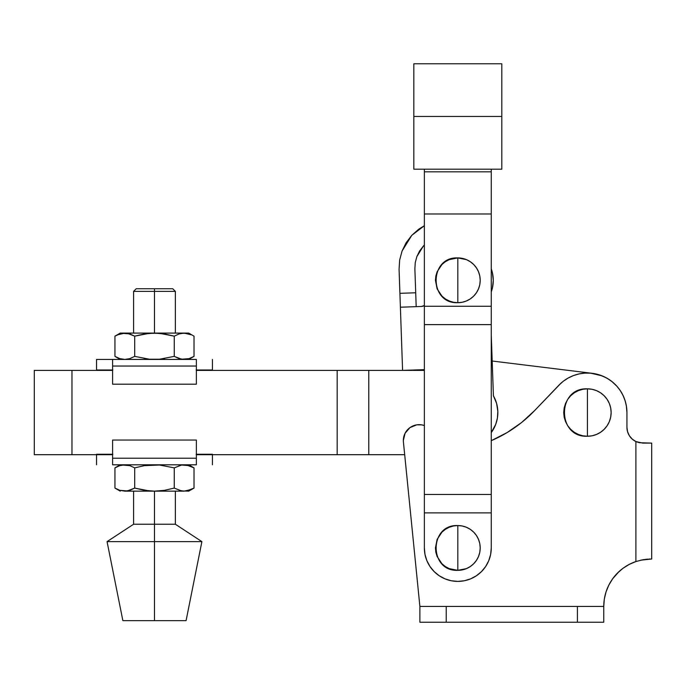 <?xml version="1.0" encoding="UTF-8"?>
<svg xmlns="http://www.w3.org/2000/svg" width="686" height="686" viewBox="0 0 686 686"><rect width="100%" height="100%" fill="white"/><g stroke="black" fill="none" stroke-linecap="round" stroke-linejoin="round"><path stroke-width="1.03" d="M493.423 395.831A33.717 33.717 0 0 1 491.27 432.566L495.721 424.36L497.419 417.971L497.839 411.377L496.578 403.334L493.423 395.831L491.27 335.265L493.423 395.831L495.232 399.484M491.27 268.929A33.717 33.717 0 0 1 491.27 291.842L492.411 288.009L493.277 280.42L492.419 272.831L491.27 268.929M423.648 369.668L402.579 370.397L399.912 293.325L415.707 292.776L414.876 268.758L416.188 306.668L415.707 292.776L399.912 293.325L399.072 269.298L400.392 307.208L421.453 306.479L424.36 305.484A5.265 5.265 0 0 1 421.453 306.479L400.392 307.208L402.579 370.397L423.648 369.668A5.265 5.265 0 0 1 424.36 369.694M419.523 251.119L416.856 256.581L415.262 262.567L414.876 268.758L415.262 262.567L416.856 256.581L415.262 262.567L414.876 268.758M423.348 246.094L419.592 251.016L416.856 256.581L423.348 246.094L419.669 250.896M424.36 245.056L423.373 246.068M411.797 235.315L424.36 225.711L418.769 229.167L411.797 235.315L402.056 251.042L406.146 242.698L411.797 235.315M399.664 260.028L402.056 251.042L399.664 260.028L399.072 269.298L399.664 260.028M493.277 280.42L492.891 285.496M496.578 403.334L497.453 407.321M416.856 256.581L419.592 251.016M587.422 412.543L587.422 388.833C556.835 387.367 556.835 437.719 587.422 436.253L587.422 412.543L587.422 436.253L582.8 435.799L578.349 434.452L574.251 432.257L570.658 429.307L567.708 425.714L565.521 421.616L564.175 417.174L563.712 412.543L564.175 407.921L565.521 403.471L567.708 399.372L570.658 395.779L574.251 392.829L578.349 390.643L582.8 389.288L587.422 388.833L592.052 389.288L596.494 390.643L600.593 392.829L604.186 395.779L607.136 399.372L609.331 403.471L610.677 407.921L611.132 412.543L610.677 417.174L609.331 421.616L607.136 425.714L604.186 429.307L600.593 432.257L596.494 434.452L592.052 435.799L587.422 436.253A23.71 23.71 0 0 0 611.132 412.543A23.71 23.71 0 0 0 587.422 388.833L587.422 412.543M617.357 573.187L622.905 568.36L629.131 564.441L635.896 561.542A47.42 47.42 0 0 0 603.757 606.424L577.415 606.424L577.415 622.236L603.757 622.236L603.757 606.424L446.226 606.424L446.226 622.236L577.415 622.236L577.415 606.424L419.883 606.424L419.883 622.236L446.226 622.236L446.226 606.424L419.883 606.424L403.419 442.041A15.804 15.804 0 0 1 403.342 440.472A15.804 15.804 0 0 0 403.419 442.041L419.883 606.424L419.883 622.236L603.757 622.236L603.757 606.424L604.323 599.092L606.03 591.932L608.816 585.124L612.615 578.821L618.986 571.61M643.108 559.699L635.896 561.542L635.896 441.544L635.896 561.542L643.245 559.673L651.7 559.013L651.7 443.105L639.309 442.727L635.896 441.544L632.218 439.083L629.362 435.713L627.553 431.674L626.935 427.292L626.935 412.543L626.498 406.695L625.203 400.967L623.077 395.505L620.153 390.411L616.517 385.806L612.238 381.793L607.41 378.458L602.137 375.868L590.749 373.167L584.884 373.115L579.07 373.921L573.436 375.585L568.119 378.063L563.223 381.305L558.867 385.232A39.514 39.514 0 0 1 626.935 412.543L626.292 405.426L626.935 412.543L626.935 427.292A15.804 15.804 0 0 0 635.896 441.544L636.797 441.938M558.867 385.232L534.566 410.64L521.583 422.525L507.125 432.557L491.27 440.669A131.712 131.712 0 0 0 534.566 410.64L560.977 383.191M424.36 425.552L421.727 424.874L416.762 424.84L409.902 427.644L405.074 433.269L403.342 440.472A15.804 15.804 0 0 1 424.36 425.552M599.247 374.839L605.695 377.506M627.553 431.674L626.935 427.292M614.45 383.723L612.255 381.81M604.82 377.068L602.162 375.885M640.878 560.136L651.7 559.013L651.7 443.105L642.748 443.105L635.896 441.544L639.326 442.727M649.016 559.056L650.294 559.021M647.764 559.133L645.44 559.356M181.619 333.31L179.14 333.919L184.14 333.096L181.619 333.31L186.652 333.31L191.591 334.888L184.14 333.096L188.727 333.096L154.479 333.096L154.479 291.37L133.59 291.37L154.479 291.37L154.479 288.737L136.222 288.737L172.735 288.737L154.479 288.737L154.479 291.37L175.367 291.37L154.479 291.37L154.479 333.096L124.818 333.096L129.817 333.919L134.705 336.157L144.48 333.919L154.479 333.096L164.477 333.919L174.253 336.157L179.14 333.919L184.14 333.096L120.23 333.096L114.939 336.157L119.827 333.919L124.818 333.096L117.366 334.888M191.591 357.646L189.13 358.615L194.018 356.377L188.727 359.438L194.018 356.377L189.13 358.615L184.14 359.438L189.13 358.615L181.619 359.224L184.14 359.438L179.14 358.615L181.619 359.224L174.253 356.377L174.253 336.157L159.504 333.31L149.454 333.31L134.705 336.157L134.705 356.377L149.454 359.224L159.504 359.224L174.253 356.377L179.14 358.615M154.479 524.241L175.367 524.241L154.479 524.241L154.479 541.623L201.898 541.623L154.479 541.623L154.479 620.65L186.086 620.65L122.871 620.65L154.479 620.65L154.479 541.623L107.059 541.623L154.479 541.623L154.479 524.241L133.59 524.241L154.479 524.241L154.479 491.15L154.479 524.241M144.48 490.327L149.454 490.936L134.705 488.089L129.817 490.327L124.818 491.15L119.827 490.327L114.939 488.089L114.939 467.869L114.939 488.089L119.827 490.327L127.339 490.936L134.705 488.089L134.705 467.869L144.48 465.631L134.705 467.869L129.817 465.631L124.818 464.808L119.827 465.631L114.939 467.869L119.827 465.631L124.818 464.808L129.817 465.631L134.705 467.869L134.705 488.089L144.48 490.327L154.479 491.15L164.477 490.327L174.253 488.089L181.619 490.936L188.727 491.15L194.018 488.089L186.652 490.936L194.018 488.089L194.018 467.869L186.652 465.022L191.591 466.6L186.652 465.022L181.619 465.022L189.13 465.631M149.454 465.022L159.504 465.022L174.253 467.869L181.619 465.022L174.253 467.869L159.504 465.022L144.48 465.631L159.504 465.022L174.253 467.869L174.253 488.089L174.253 467.869M119.827 465.631L117.366 466.6M191.591 466.6L194.018 467.869L194.018 488.089L188.727 491.15L181.619 490.936L174.253 488.089L164.477 490.327L154.479 491.15L164.477 490.327M124.818 464.808L122.305 465.022L129.817 465.631M129.817 490.327L124.818 491.15L184.14 491.15L179.14 490.327M184.14 464.808L186.652 465.022M191.591 489.358L184.14 491.15L124.818 491.15L119.827 490.327M179.14 465.631L181.619 465.022M124.818 491.15L127.339 490.936M120.23 491.15L115.428 488.372M196.368 464.808L196.368 458.205L196.368 464.808L112.598 464.808L112.598 440.043L196.368 440.043L196.368 458.205L112.598 458.205L112.598 440.043L196.368 440.043L196.368 458.205L112.598 458.205L112.598 464.808L196.119 464.808M191.591 334.888L189.13 333.919M119.827 333.919L114.939 336.157L114.939 356.377L119.827 358.615L124.818 359.438L129.817 358.615L134.705 356.377L134.705 336.157L127.339 333.31L120.23 333.096M129.817 333.919L122.305 333.31M144.48 358.615L149.454 359.224L134.705 356.377L129.817 358.615L124.818 359.438L119.827 358.615L114.939 356.377L114.939 336.157M179.14 333.919L174.253 336.157L159.504 333.31L149.454 333.31M149.454 359.224L159.504 359.224L149.454 359.224M194.018 356.377L194.018 336.157L194.018 356.377M174.253 336.157L174.253 356.377L159.504 359.224L164.477 358.615M184.14 333.096L186.652 333.31M129.817 358.615L124.818 359.438L119.827 358.615M120.23 359.438L115.428 356.66M124.818 359.438L127.339 359.224M196.119 359.438L112.598 359.438L112.598 366.041L196.368 366.041L196.368 384.203L112.598 384.203L112.598 366.041L196.368 366.041L196.368 384.203L112.598 384.203L112.598 359.438L96.529 359.438L112.838 359.438M96.529 359.438L96.529 369.977L112.598 369.977M196.368 369.977L212.437 369.977L212.437 359.438M112.598 359.438L196.368 359.438L196.368 366.041L196.368 359.438M96.529 369.977L112.838 369.977M196.119 369.977L212.437 369.977M112.598 454.269L96.529 454.269L96.529 464.808M212.437 464.808L212.437 454.269L196.368 454.269M112.838 454.269L105.901 454.269M203.056 454.269L196.119 454.269M71.97 454.689L71.97 370.397L34.3 370.397L34.3 454.689L71.97 454.689L34.3 454.689L34.3 370.397L112.598 370.397L71.97 370.397L71.97 454.689L112.598 454.689L71.97 454.689M492.188 361.025L592.164 373.313L492.188 361.025M196.368 370.397L424.36 370.397L368.776 370.397L368.776 454.689L196.368 454.689L337.169 454.689L337.169 370.397L337.169 454.689L368.776 454.689L368.776 370.397L196.368 370.397M404.689 454.689L368.776 454.689L404.689 454.689M597.223 374.264L598.123 374.505M606.518 377.952L610.857 380.73M611.826 381.459L617.023 386.364M617.923 387.419L620.796 391.38M621.979 393.387L623.883 397.314M624.74 399.552L625.984 403.925M626.292 405.426L626.935 412.543M457.819 547.942L457.819 525.553C428.93 524.173 428.93 571.721 457.819 570.34L457.819 547.942L457.819 570.34L449.253 568.634L445.377 566.567L441.981 563.781L437.128 556.518L435.859 552.316L435.43 547.942L437.128 539.376L441.981 532.113L445.377 529.326L449.253 527.26L453.446 525.982L457.819 525.553L462.184 525.982L466.386 527.26L470.262 529.326L473.649 532.113L476.436 535.509L478.502 539.376L479.78 543.578L480.209 547.942L479.78 552.316L478.502 556.518L476.436 560.385L473.649 563.781L470.262 566.567L466.386 568.634L457.819 570.34A22.389 22.389 0 0 0 480.209 547.942A22.389 22.389 0 0 0 457.819 525.553L457.819 547.942M457.819 280.308L457.819 257.91C428.93 256.53 428.93 304.078 457.819 302.697L457.819 280.308L457.819 302.697A22.389 22.389 0 0 0 480.209 280.308A22.389 22.389 0 0 0 457.819 257.91L457.819 280.308M491.27 547.942A33.451 33.451 0 0 1 457.819 581.402A33.451 33.451 0 0 1 424.36 547.942L425.003 554.477L426.906 560.745L430.002 566.533L434.161 571.601L439.229 575.76L445.017 578.855L451.294 580.759L457.819 581.402L464.345 580.759L470.622 578.855L476.401 575.76L481.478 571.601L485.637 566.533L488.724 560.745L490.627 554.477L491.27 547.942L491.27 494.452L424.36 494.452L424.36 512.896L491.27 512.896L424.36 512.896L424.36 547.942L424.36 494.452L491.27 494.452L491.27 324.624L424.36 324.624L424.36 494.452L424.36 306.265L491.27 306.265L491.27 324.624L424.36 324.624L424.36 306.265L491.27 306.265L491.27 213.972L424.36 213.972L424.36 306.265L424.36 171.826L491.27 171.826L491.27 213.972L424.36 213.972L424.36 171.826L491.27 171.826L491.27 169.193L491.27 547.942M457.819 302.697L453.446 302.269L449.253 300.991L445.377 298.925L441.981 296.138L437.128 288.875L435.43 280.308L435.859 275.935L437.128 271.733L441.981 264.47L445.377 261.683L449.253 259.617L457.819 257.91L466.386 259.617L470.262 261.683L473.649 264.47L476.436 267.866L478.502 271.733L479.78 275.935L480.209 280.308L479.78 284.673L478.502 288.875L476.436 292.742L473.649 296.138L470.262 298.925L466.386 300.991L462.184 302.269L457.819 302.697M434.161 571.601L439.229 575.76M476.401 575.76L481.478 571.601M424.36 169.193L424.36 171.826L424.36 169.193M413.83 116.457L501.809 116.457L501.809 169.193L413.83 169.193L413.83 63.764L501.809 63.764L501.809 169.193L413.83 169.193L413.83 116.457L501.809 116.457L501.809 63.764L413.83 63.764L413.83 116.457M175.367 333.096L175.367 291.37L172.735 288.737M186.086 620.65L201.898 541.623L175.367 524.241L175.367 491.15M120.23 464.808L114.939 467.869M188.727 464.808L194.018 467.869M133.59 491.15L133.59 524.241L107.059 541.623L122.871 620.65M188.727 333.096L194.018 336.157M133.59 333.096L133.59 291.37L136.222 288.737"/></g></svg>
